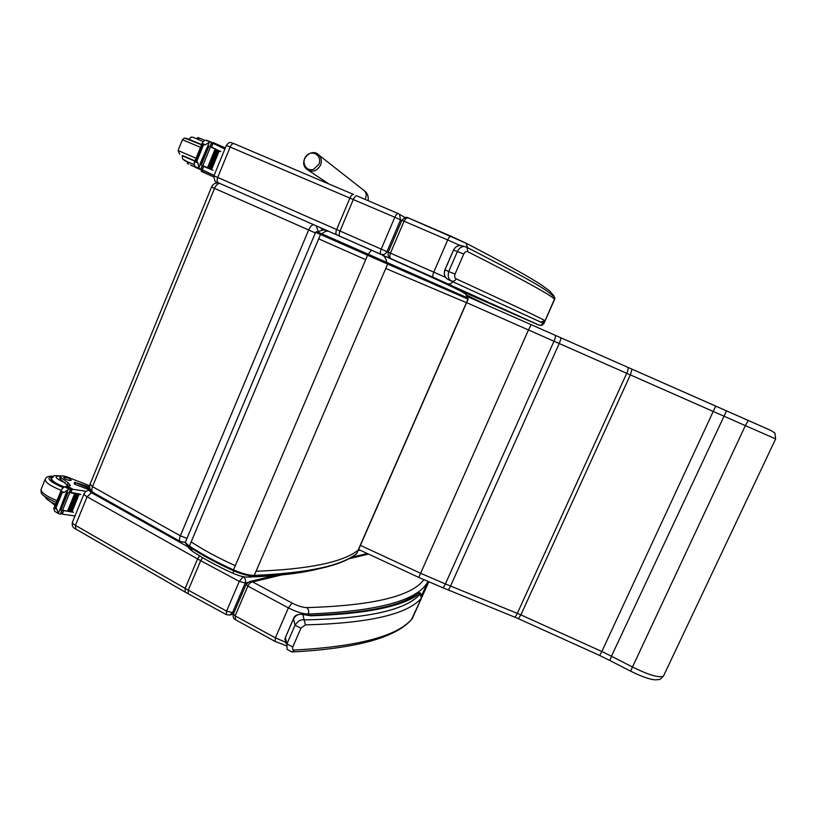 <?xml version="1.0" encoding="UTF-8"?>
<svg xmlns="http://www.w3.org/2000/svg" width="817" height="817" viewBox="0 0 817 817"><rect width="100%" height="100%" fill="white"/><g stroke="black" fill="none" stroke-linecap="round" stroke-linejoin="round"><path stroke-width="1.23" d="M454.385 287.839L454.926 287.809M455.202 287.941L455.876 288.564M356.283 553.987L356.661 553.579C341.404 565.834 307.284 573.105 254.281 575.393C248.828 575.362 241.893 573.524 233.509 569.878L233.345 570.634C241.321 574.096 247.898 575.832 253.086 575.862L254.281 575.393L385.757 268.456L466.425 302.668L467.978 299.104L467.528 297.919L368.15 254.291L367.568 255.251L387.636 264.075L387.207 262.686M466.425 302.668L356.549 553.773M321.939 233.887C324.288 231.609 326.575 230.762 328.781 231.374L326.228 230.425C324.206 230.496 325.156 228.678 317.558 231.957L467.528 297.919M233.437 570.715L233.305 573.452C243.129 577.343 244.63 576.873 247.827 577.108M461.054 290.515L464.342 293.16M329.19 231.517L327.208 230.731M386.737 262.482C386.39 259.214 385.001 256.773 382.57 255.139L461.911 290.862L465.721 294.1L467.089 297.725M381.488 254.557L371.367 250.094L368.232 254.322M489.546 306.334L466.19 294.917M466.18 294.896L489.873 306.477M342.272 242.874L341.843 243.895M347.225 245.059L346.786 246.08M341.281 242.435L340.852 243.456M318.855 164.35L313.657 169.262C305.864 172.234 300.482 161.184 306.845 155.373C312.993 149.276 322.582 156.404 318.855 164.35M315.352 232.937L308.652 229.985C310.031 226.932 311.624 225.145 313.442 224.614M185.53 542.304L180.68 541.702C179.25 540.956 179.137 538.985 180.343 535.819L186.991 538.342M219.456 183.294C217.496 183.713 215.841 185.408 214.524 188.38L211.521 187.042L90.105 484.113L92.505 486.656C91.381 489.761 91.627 491.742 93.24 492.6L94.067 492.743M318.242 231.517L316.25 225.849M322.337 230.149L320.764 227.831M553.15 295.213L554.927 298.001C547.472 288.83 522.359 276.115 467.028 247.377L464.638 246.571C461.922 246.193 459.542 247.765 457.51 251.268L448.778 271.387C447.512 276.432 448.492 279.659 451.74 281.048C453.568 281.599 455.028 280.854 456.121 278.822C454.701 278.199 454.334 276.636 455.018 274.124L463.78 253.995C465.139 251.81 466.517 251.074 467.896 251.789C521.246 278.822 550.168 294.631 554.661 299.196L554.682 299.257M544.745 321.347L545.102 320.734L540.742 322.133L448.349 279.659M464.669 246.571L467.028 247.377L467.896 251.789M541.099 322.266L448.38 279.68C444.714 277.637 443.56 274.389 444.928 269.937L444.857 269.916C443.733 273.225 444.234 276.003 446.337 278.26M455.018 274.124L444.928 269.937L453.537 250.104C455.192 246.887 457.673 245.386 460.962 245.58L462.861 246.091M285.644 643.112L285.409 637.464L293.426 618.99C295.631 615.191 298.746 613.71 302.79 614.547L309.98 615.395C366.976 613.189 402.944 605.714 417.875 592.948L420.459 593.04M420.009 594.173C406.253 610.064 367.681 618.632 304.292 619.899C300.86 619.225 297.776 621.012 295.029 625.25L286.9 643.98L287.063 649.352L291.832 651.956L294.477 650.036C292.803 650.118 292.251 649.066 292.803 646.89L300.952 628.161L305.435 624.882C369.09 623.228 407.775 614.292 421.47 598.054L421.878 596.196L420.009 594.173L421.47 598.054L411.523 619.48M420.142 593.928L420.03 593.213C403.7 606.316 367.354 613.853 310.971 615.814L302.79 614.547L305.435 624.882M300.952 628.161L295.029 625.25L293.477 618.683C294.437 615.538 297.408 614.067 302.382 614.261L302.127 614.2M663.71 675.577L663.475 676.067C658.451 681.174 660.391 678.917 655.99 679.856C650.608 679.764 642.131 676.854 630.561 671.135L745.359 425.637L775.639 438.903L774.914 433.051L770.87 430.447L560.666 337.707C561.054 338.401 560.564 340.342 559.206 343.518L745.359 425.637L748.311 420.469L767.122 428.772M358.683 549.524L418.753 577.394L442.64 587.678C443.233 587.842 444.142 586.606 445.388 583.941L420.357 573.166L360.42 545.378M442.753 587.729L447.9 589.792C448.441 589.945 449.33 588.689 450.565 586.024L445.388 583.941L553.977 341.22L559.206 343.518L450.565 586.024L517.314 613.383C516.058 616.008 515.098 617.223 514.444 617.029L448.002 589.833M627.936 367.374L555.346 335.358C555.785 336.073 555.335 338.034 553.977 341.22L528.456 329.966L418.784 577.415M560.615 337.676L531.162 324.686L528.456 329.966L466.599 302.647M543.05 323.624L543.387 323.032M462.483 291.138L537.821 324.645M226.37 145.385C230.271 140.299 231.242 143.332 234.019 143.649C232.579 143.435 231.303 144.517 230.21 146.886L217.71 177.432L213.931 175.818L226.35 145.426L394.825 217.251C395.99 214.759 397.093 213.523 398.134 213.554L399.493 214.391L400.544 219.896L401.79 220.59M388.238 252.249L386.962 251.646L400.544 219.896L394.825 217.251L381.222 249.093L386.962 251.646C385.553 254.25 383.53 255.129 380.916 254.291C380.058 253.587 380.16 251.85 381.222 249.093L340.005 231.017L353.353 199.43C354.496 196.958 355.609 195.753 356.702 195.804L398.165 213.564M405.191 217.639L398.134 213.554L356.702 195.804M481.203 299.594L481.897 299.819M535.227 323.461L534.563 323.144M89.084 490.537L89.451 490.537C87.685 490.088 85.918 491.088 84.151 493.529C83.691 494.275 84.682 495.347 87.123 496.777L200.706 560.687L202.555 557.633M234.224 612.147L232.528 612.627L229.843 615.058L226.442 614.701L226.585 611.106L232.528 612.627L245.202 583.011C246.05 580.346 245.355 578.252 243.119 576.741L239.279 581.408L245.202 583.011L247.694 582.419M188.155 593.745L188.257 590.16L226.585 611.106L239.279 581.408L200.706 560.687L188.257 590.16L188.227 593.785L226.227 614.588M388.259 252.198C387.82 255.854 388.463 257.876 390.169 258.243L391.088 258.764C389.648 257.804 389.423 255.925 390.434 253.127L388.259 252.198L401.872 220.376L404.098 221.223C405.303 218.752 406.703 217.649 408.296 217.904L408.326 217.914M534.604 323.164L487.626 302.402M554.784 298.971L544.04 323.266L541.875 325.268L539.159 325.166L535.278 323.461M274.89 641.314L235.643 619.827L235.122 615.855L233.437 613.986L246.07 584.451M307.743 615.221L308.264 614.027C302.698 613.863 296.071 611.81 288.381 607.879L275.39 637.863L235.122 615.855L247.857 586.095L288.381 607.879L292.108 603.069L252.627 581.918L249.604 581.581L246.131 584.308L247.857 586.095C249.134 583.552 250.717 582.153 252.627 581.918L281.64 574.943M428.772 581.908L420.704 599.862M200.788 169.701L201.768 170.13M213.656 176.84L201.258 171.376L213.656 176.88M224.889 149L213.594 143.618L211.256 143.986M210.265 146.406L220.713 151.676L209.949 146.611L211.674 142.383L205.659 140.289L204.546 140.616L202.555 142.24L202.749 145.018L196.284 160.939L194.201 162.797L194.446 165.483L195.784 167.526L200.553 169.63L199.093 168.373L197.888 163.012L194.844 161.684M210.49 146.856L202.83 165.667L213.094 170.324L203.678 166.423L202.269 169.875L214.105 175.4M215.106 149.102L207.518 167.71L208.335 168.077L215.974 149.501L215.106 149.102M216.76 149.879L209.183 168.465L209.969 168.823L217.598 150.267L216.76 149.879M218.364 150.645L210.796 169.201L211.552 169.548L219.181 151.012L218.364 150.645M209.795 142.056L205.302 144.762L202.749 145.018M201.258 171.376L201.799 170.048L214.085 175.461M212.716 143.251L213.012 142.515L225.339 147.918M220.835 151.37L218.476 150.614M213.094 170.324L202.483 165.534M202.83 165.667L202.289 165.432L200.553 169.63M201.35 164.911L200.635 164.585L201.35 164.911L208.958 146.192L208.253 145.855L199.042 167.495M210.796 141.964L205.659 140.289M208.243 145.804L200.614 164.564L199.879 164.227L207.927 145.681M210.796 169.201L211.552 169.548M209.183 168.465L209.969 168.823M207.518 167.71L208.335 168.077M203.351 145.273L196.877 161.204L197.888 163.012M190.402 165.003L195.334 167.148M187.164 163.614L187.828 161.97L189.084 162.491L188.41 164.146M205.138 140.442L199.042 137.94L198.429 139.472M199.042 137.94L197.745 137.511L197.173 138.931M202.269 169.875L201.38 168.251M202.361 165.831L203.678 166.423M196.877 161.204L196.284 160.939M182.293 155.465L194.987 160.867L182.273 155.526M189.084 162.491L194.15 164.677L188.768 162.307C182.947 159.775 182.63 159.683 187.798 162.042L182.64 159.029L182.181 155.741L194.865 161.184M195.59 167.403L197.285 168.2M89.656 485.727L71.385 478.68C66.095 476.229 62.429 475.412 60.397 476.219L61.183 477.771L60.56 479.324L59.661 478.037L60.284 476.485M86.112 491.334L72.979 489.312L70.466 489.863M69.547 492.13L80.046 494.132M63.94 492.508L61.132 490.894L61.52 492.631L63.94 492.508L69.956 488.495L70.762 488.597L69.149 492.549L80.75 494.54M69.721 492.661L62.552 510.268L67.709 511.176M68.465 511.299L69.516 511.452M70.242 511.565L71.263 511.708M78.187 494.234L79.045 494.438L78.187 494.234L71.099 511.616L72.836 511.912M62.143 510.319L73.499 512.29M63.471 510.758L62.419 514.159L74.99 515.956M74.664 493.662L75.562 493.897L74.664 493.662L67.556 511.085L68.465 511.319L75.491 493.928M76.451 493.958L77.329 494.183L76.451 493.958L69.353 511.371L70.231 511.585L77.258 494.214M78.973 494.469L71.947 511.82L79.045 494.438M61.183 477.771L68.036 482.704L70.374 485.553L66.831 486.248M62.072 492.947L56.016 507.857L56.996 509.583L54.198 507.96L53.718 508.695L54.851 511.401L58.783 513.781M62.552 510.268L61.98 510.176L60.366 514.107L59.559 514.026L58.64 513.607L56.996 509.583M61.132 490.894L61.53 489.454L63.675 487.34L66.187 486.35L70.762 488.597M54.198 507.96L56.016 507.857M89.594 487.075L74.684 482.265L89.921 488.78M90.697 490.343L74.868 484.277L74.173 483.521L74.653 482.336M66.269 492.743L67.035 492.896L66.269 492.743L59.631 510.206M67.219 492.528L67.974 492.682L67.219 492.528L60.08 510.063L60.672 510.012M50.94 502.077L55.045 505.417M62.153 513.985L61.224 512.586M51.9 477.751L51.124 478.251C50.501 480.621 54.759 483.613 63.91 487.238M68.036 482.704L67.311 486.044M67.076 485.053L60.56 479.324M64.921 478.813C67.882 480.253 69.976 480.753 71.202 480.314C69.537 478.292 67.004 477.322 63.603 477.383L64.921 478.813M233.141 570.542C216.444 562.964 201.962 555.121 189.728 547.033L189.411 546.042C186.266 543.887 185.061 542.274 185.796 541.191L315.617 232.294L320.53 234.469L321.592 233.744L317.558 231.946M191.158 541.906C203.596 550.076 218.302 558.011 235.286 565.711L233.509 569.878C216.536 562.188 201.84 554.243 189.411 546.042L320.53 234.469L367.568 255.251L365.689 259.683L318.681 238.86M357.397 552.292L468.131 299.155L387.636 264.075L385.757 268.456M358.152 550.188C342.977 562.229 308.949 569.255 256.048 571.257M315.617 232.283L316.353 231.64L321.551 233.723L368.15 254.291L321.592 233.744M252.116 575.954L247.837 577.108M190.136 547.37L192.628 551.444C204.148 559.032 217.639 566.344 233.121 573.371M465.721 294.1L461.452 291.455C449.258 285.204 422.971 273.103 382.57 255.139L328.791 231.374L371.449 250.104M235.286 565.711L365.689 259.683M362.871 189.493L364.791 191.096C366.363 193.261 366.598 195.702 365.516 198.388L364.995 199.358M317.384 153.841L319.284 155.404C311.41 146.325 297.643 161.286 306.6 169.139C312.002 172.724 316.628 171.447 320.478 165.32C321.969 161.572 321.571 158.273 319.284 155.404L365.536 191.709C367.691 193.792 368.559 196.795 368.15 200.706M308.652 229.985L180.343 535.819L92.505 486.656L214.524 188.38L308.652 229.985M325.197 230.2L321.418 228.546L325.186 230.2M541.12 322.286L542.447 322.541C542.999 322.868 543.887 322.266 545.102 320.724L554.927 298.001L545.102 320.734C539.894 317.67 510.247 303.71 456.121 278.822M444.857 269.906L453.455 250.104L463.78 253.995M412.544 618.163L412.422 618.367C398.114 635.973 358.806 646.523 294.477 650.036M293.415 618.826L285.409 637.464L286.9 643.98L292.803 646.89M555.294 335.327L466.773 296.285M514.577 617.08L518.366 618.673L520.878 614.884L517.314 613.383L626.741 373.257C628.099 370.101 628.518 368.15 627.997 367.405L632.001 369.161M609.829 660.483L599.688 655.479L601.833 651.506L520.878 614.884L630.367 374.86L632.031 369.182L715.723 406.09L601.833 651.506L611.433 656.235L609.88 660.514L630.52 671.114M775.639 438.903L663.475 676.067C659.39 678.192 648.943 675.118 632.133 666.835L611.433 656.235L726.538 410.859L715.733 406.1M531.183 324.696L466.783 296.295M234.05 143.659L232.916 143.2M353.608 194.477L234.019 143.649L353.577 194.466C352.311 194.354 351.106 195.518 349.962 197.98L336.635 229.536L217.71 177.432C216.791 180.108 216.975 181.885 218.282 182.773L328.873 231.395M339.719 236.164C338.892 235.398 338.994 233.682 340.005 231.017L336.635 229.536C335.624 232.263 335.654 234.04 336.727 234.857M340.005 231.017C338.994 233.682 338.932 235.419 339.811 236.205M537.77 324.625L459.603 290.27M188.053 546.869L91.463 492.692C89.758 491.64 89.543 491.068 90.85 490.956L91.157 490.956M243.405 576.679L242.772 576.557M360.103 550.188L358.122 550.638M90.82 490.537L89.451 490.537L90.85 490.956M188.257 590.16L75.44 525.362L87.123 496.777L91.463 492.692M187.941 593.622L185.265 592.141L185.132 588.424L197.561 558.971L199.593 555.856M84.018 493.846L72.529 521.981C72.039 522.788 73.009 523.911 75.44 525.362L75.889 529.13L184.989 591.978M390.434 253.127L404.098 221.223L447.706 239.963L433.776 272.143L390.434 253.127M487.688 302.433L391.088 258.764L433.235 277.31L539.159 325.166M445.582 277.361L433.776 272.143C432.673 274.931 432.489 276.646 433.235 277.31M544.04 323.266L542.856 322.501M467.579 247.653L466.058 243.19L450.902 236.154C449.953 236.174 448.88 237.441 447.706 239.963L460.206 245.529M450.923 236.164L408.551 218.006M452.843 281.671C451.341 283.693 449.595 284.347 447.573 283.662M285.153 642.039L275.39 637.863L275.084 641.416L286.226 645.665M423.849 579.723C411.472 596.369 372.429 605.663 306.702 607.613C308.652 609.196 309.173 611.341 308.264 614.027C376.443 611.371 416.078 601.006 427.179 582.929L428.149 581.633M421.031 599.269L420.295 600.781M306.702 607.613C302.607 607.46 297.745 605.948 292.108 603.069M347.674 559.083L368.508 554.079M212.992 143.537L211.583 146.999M213.635 143.639L211.726 142.822L213.594 143.618L213.911 142.863M199.093 168.373L194.977 166.576M205.302 144.762L202.259 143.455M202.687 170.426L202.146 171.764M209.172 142.597L207.927 145.651M199.848 169.303L195.784 167.526M202.871 170.345L200.88 169.476M186.296 138.339L201.523 144.783M201.523 144.793L184.499 138.042L182.416 139.738L200.502 147.305M182.416 139.738L178.065 150.512L196.049 158.243M188.88 139.196L190.78 137.338C193.251 137.971 186.981 134.468 203.065 141.504L193.69 137.542M201.615 144.548L188.829 139.309M72.192 489.322L70.875 492.569M72.979 489.312L67.249 486.044M58.64 513.607L54.851 511.401M61.52 492.631L55.464 507.531M75.389 483.021L74.868 484.277M59.529 510.451L58.456 513.086M67.944 489.771L66.769 492.661M69.956 488.495L66.187 486.35M68.659 488.975L64.849 486.799M53.125 476.474C45.282 477.516 48.632 481.223 63.164 487.616M53.401 476.301C49.214 475.821 46.538 476.668 45.364 478.833C44.435 481.805 49.694 485.655 61.152 490.384M45.068 479.569L41.269 488.964C40.299 492.028 45.538 495.919 56.986 500.637M65.299 482.929C54.872 478.159 53.36 475.841 60.754 475.984M64.461 486.983C55.372 483.439 51.114 480.488 51.685 478.139C55.883 475.075 50.542 475.545 61.112 475.892M233.305 570.654C241.342 574.157 248.051 575.934 253.454 575.975M356.467 553.855C340.873 566.324 306.579 573.687 253.587 575.965M189.462 546.93C183.508 541.865 186.276 543.479 185.561 541.824M189.564 546.992C201.901 555.141 216.474 563.025 233.284 570.644M368.15 254.291L467.906 298.246M467.998 298.409L468.121 299.165M248.868 577.068C277.709 576.046 301.024 573.289 318.793 568.816M191.566 550.729C188.839 548.299 187.41 546.471 187.277 545.235M467.15 297.756L466.599 295.825M328.955 183.999L308.775 170.59M180.24 541.457L93.24 492.6M90.013 484.358C89.012 487.626 89.921 490.282 92.719 492.314M218.527 182.885C215.249 182.722 212.91 184.111 211.521 187.042M184.836 542.447L185.53 542.386M464.638 246.571L460.962 245.58C457.918 245.223 455.416 246.724 453.466 250.084M418.192 592.703L420.398 592.979L421.878 596.196L421.531 597.993L412.207 618.755C396.592 637.515 356.58 648.575 292.169 651.946M285.399 637.301L284.857 639.721M599.658 655.469L518.448 618.714M748.311 420.469L726.517 410.859M553.109 294.845L553.783 295.58M539.935 325.411L542.702 324.86M213.931 175.818C214.35 180.424 215.28 182.508 216.709 182.068M233.407 614.027L229.945 615.027M72.386 522.339C71.722 525.494 72.784 527.69 75.552 528.936M553.385 295.325L549.433 290.76L541.099 284.725C528.303 276.401 503.292 262.563 466.058 243.19L408.296 217.904C406.692 216.668 404.558 217.485 401.882 220.365M541.283 325.421L543.254 322.409M235.286 619.623C233.407 618.622 232.774 616.804 233.366 614.159M428.108 581.612L421.705 595.205M367.313 553.528L350.697 557.49M274.737 575.587L249.604 581.581M194.385 162.358L202.381 142.669M206.711 140.228L210.735 141.944M210.02 168.843L217.598 150.267M208.386 168.098L215.974 149.501M211.603 169.568L219.181 151.012M210.153 146.703L211.869 142.485M200.778 169.732L202.493 165.524M178.045 150.542L179.75 154.25M53.84 508.399L61.326 489.965M60.846 510.206L67.974 492.682M59.896 510.451L67.035 492.896M70.231 511.585L77.329 494.183M68.465 511.319L75.562 493.897M69.384 492.528L70.997 488.576M60.611 514.087L62.194 510.206M60.938 513.29L62.204 514.026M51.124 478.251L50.909 478.803M40.952 489.802C41.606 493.192 38.613 494.387 56.25 502.455M51.093 479.599L51.471 478.66M55.536 504.212L50.521 501.842C46.824 499.32 45.098 497.676 45.333 496.91"/></g></svg>
